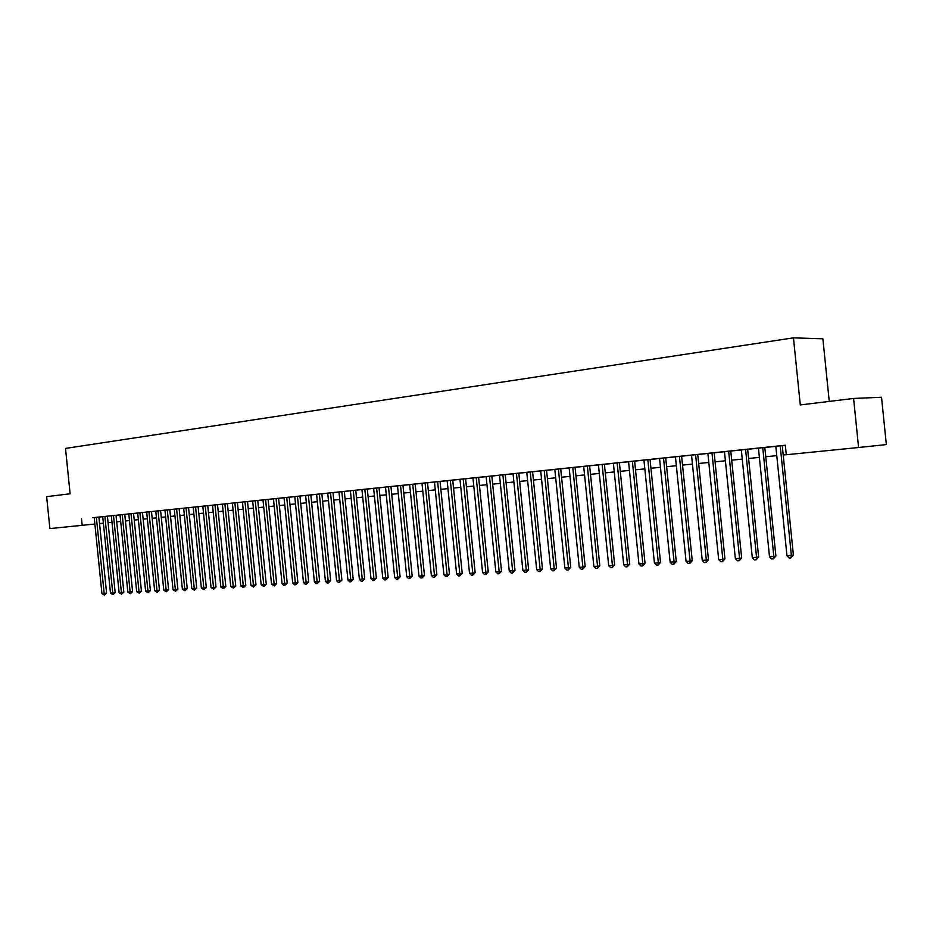 <?xml version="1.0" encoding="UTF-8"?>
<svg xmlns="http://www.w3.org/2000/svg" width="933" height="933" viewBox="0 0 933 933"><rect width="100%" height="100%" fill="white"/><g stroke="black" fill="none" stroke-linecap="round" stroke-linejoin="round"><path stroke-width="1.4" d="M829.25 401.412L822.871 338.796L793.458 337.851L65.52 448.411L70.115 493.79L46.65 496.648L49.881 528.579L94.886 524.031M881.522 397.26L886.35 444.575L858.593 447.502L853.59 398.449L881.522 397.26M97.825 517.15L92.74 517.687L94.221 517.535L101.93 593.598L104.064 593.481L106.595 593.108L98.886 517.045L100.379 516.905L97.825 517.15M107.412 516.171L101.23 516.8L102.723 516.649L110.479 593.131L115.167 592.63L107.412 516.159L117.558 515.109L116.03 515.273L123.832 592.152L121.29 592.537L119.121 592.653L111.319 515.739M124.754 514.351L118.479 514.993L120.019 514.841L127.856 592.175L130.049 592.047L132.591 591.674L124.754 514.351L128.801 513.966M132.568 513.523L127.261 514.083L128.801 513.931L136.685 591.685L138.912 591.557L141.443 591.184L133.559 513.43L135.11 513.278L132.568 513.523M142.469 512.509L136.125 513.15L137.687 512.998L145.618 591.195L147.869 591.067L150.4 590.682L142.469 512.497L146.679 512.1M151.484 511.564L145.093 512.217L146.679 512.054L154.645 590.694L156.919 590.566L159.461 590.181L151.484 511.552L155.764 511.144M159.66 510.689L154.167 511.272L155.764 511.109L163.788 590.192L166.086 590.064L168.616 589.679L160.593 510.596L162.202 510.444L159.66 510.689M174.261 509.22L160.604 510.643M178.238 508.753L172.617 509.336L174.261 509.173L182.367 589.166L184.722 589.026L187.253 588.641L179.136 508.66L180.78 508.497L178.238 508.753M187.685 507.762L182.005 508.357L183.661 508.193L191.825 588.641L194.204 588.513L196.723 588.117L188.571 507.68L190.227 507.517L187.685 507.762M197.248 506.759L191.498 507.365L193.178 507.202L201.376 588.117L203.791 587.977L206.31 587.592L198.111 506.677L199.79 506.514L197.248 506.759M202.799 506.187L211.056 587.58L213.494 587.44L216.013 587.055L207.756 505.674L209.458 505.499L198.111 506.724M216.713 504.73L210.823 505.348L212.537 505.173L220.841 587.032L223.302 586.904L225.821 586.507L217.517 504.648L219.243 504.485L216.713 504.73M252.668 501.021L217.529 504.695M257.041 500.52L250.86 501.161L252.656 500.986L261.17 584.816L263.747 584.664L266.255 584.268L257.753 500.45L259.561 500.275L257.041 500.52M268.109 499.377L261.17 500.088L262.989 499.901L271.55 584.233L274.174 584.093L276.669 583.696L268.109 499.365L273.462 498.852M277.941 498.327L271.608 498.992L273.451 498.817L282.069 583.661L284.717 583.51L287.212 583.113L278.594 498.269L280.448 498.082L277.941 498.327M288.577 497.219L282.174 497.884L284.04 497.709L292.705 583.067L295.388 582.927L297.884 582.519L289.218 497.161L291.084 496.974L288.577 497.219M305.604 495.435L314.386 581.877L317.127 581.726L319.611 581.317L310.841 494.898L312.753 494.712L292.869 496.776L294.758 496.589L303.482 582.472L308.683 581.924L299.959 496.029M316.59 494.292L325.419 581.259L328.206 581.107L330.679 580.699L321.85 493.744L323.798 493.557L310.841 494.945M332.486 492.636L325.757 493.335L327.716 493.137L336.603 580.653L339.414 580.489L341.886 580.081L333.011 492.577L334.97 492.391L332.486 492.636M338.982 491.948L347.927 580.023L350.773 579.86L353.245 579.451L344.3 491.399L346.295 491.201L333.011 492.624M355.741 490.222L348.382 490.968L350.388 490.77L359.392 579.393L364.733 578.822L355.741 490.21L369.363 488.799L367.322 489.009L376.372 578.168L373.923 578.588L370.996 578.752L361.934 489.557M373.643 488.332L382.763 578.098L385.726 577.935L388.163 577.515L379.055 487.772L381.119 487.562L367.322 489.044M397.505 485.895L383.405 487.306L385.492 487.108L394.671 577.445L397.668 577.27L400.105 576.862L390.939 486.525M402.648 485.3L395.394 486.058L397.505 485.848L406.741 576.781L409.785 576.606L412.211 576.186L402.974 485.265L405.097 485.055L402.648 485.3M414.882 484.017L407.523 484.787L409.669 484.577L418.964 576.104L422.043 575.929L424.468 575.509L415.173 483.994L417.319 483.784L414.882 484.017M427.279 482.723L419.827 483.504L421.996 483.294L431.349 575.416L434.475 575.241L436.889 574.821L427.524 482.699L429.705 482.489L427.279 482.723M447.14 480.705L427.536 482.758M452.563 480.087L444.913 480.88L447.14 480.67L456.622 574.017L459.829 573.842L462.22 573.422L452.738 480.063L454.977 479.854L452.563 480.087M465.462 478.734L457.706 479.55L459.969 479.329L469.521 573.305L472.763 573.13L475.154 572.71L465.602 478.722L467.865 478.501L465.462 478.734M486.151 476.635L465.602 478.781M491.796 475.982L483.819 476.81L486.14 476.588L495.831 571.859L499.167 571.672L501.534 571.241L491.843 475.982L494.175 475.748L491.796 475.982M505.231 474.582L497.149 475.422L499.505 475.2L509.255 571.113L514.993 570.506L505.243 474.582L507.599 474.349L505.243 474.594M526.783 472.39L510.666 474.011L513.045 473.777L522.865 570.366L526.305 570.18L528.638 569.748L518.818 473.159M532.673 471.713L524.358 472.576L526.783 472.343L536.673 569.608L540.149 569.41L542.47 568.978L532.58 471.725L535.017 471.48L532.673 471.713M554.832 469.451L538.259 471.13L540.708 470.885L550.668 568.827L554.202 568.64L556.511 568.197L546.551 470.255M560.896 468.763L552.348 469.649L554.832 469.416L564.862 568.045L568.442 567.847L570.739 567.416L560.71 468.786L563.205 468.541L560.896 468.763M583.685 466.442L566.634 468.156L569.153 467.911L579.253 567.252L582.892 567.054L585.166 566.611L575.066 467.281M598.426 464.902L581.119 466.652L583.685 466.395L593.866 566.448L597.54 566.238L599.814 565.806L589.633 465.754M604.747 464.179L595.825 465.112L598.426 464.856L608.678 565.631L612.41 565.421L614.66 564.978L604.409 464.214L607.021 463.958L604.747 464.179M619.792 462.605L610.742 463.549L613.378 463.293L623.699 564.803L627.501 564.593L629.728 564.15L619.395 462.651L622.043 462.395L619.792 462.605M635.058 461.007L625.88 461.975L628.55 461.707L638.953 563.952L642.802 563.742L645.018 563.299L634.615 461.054L637.297 460.797L635.058 461.007M650.558 459.386L641.228 460.366L643.945 460.097L654.43 563.1L658.336 562.891L660.529 562.447L650.044 459.444L652.773 459.176L650.558 459.386M666.279 457.741L656.82 458.733L659.573 458.465L670.139 562.237L676.273 561.573L665.707 457.811L668.483 457.543L666.279 457.741M691.54 455.176L675.434 456.808M697.756 454.476L688.694 455.409L691.528 455.129L702.257 560.465L708.474 559.788L697.756 454.453M707.879 453.403L718.678 559.555L722.83 559.322L724.941 558.879L714.142 452.75L717.034 452.458L697.756 454.523M741.327 449.974L721.547 451.969L724.475 451.689L735.356 558.634L739.566 558.4L741.665 557.957L730.772 451.012M741.315 449.904L752.301 557.701L758.646 557.013L747.66 449.239L750.645 448.948L741.327 449.928M775.824 446.371L755.415 448.435L758.436 448.132L769.503 556.756L773.842 556.511L775.883 556.056L764.815 447.443M858.593 447.502L786.286 454.744L785.318 445.239L94.221 517.558M98.898 517.092L102.735 516.684M116.042 515.296L120.019 514.888M133.571 513.465L137.687 513.033M179.136 508.707L183.661 508.228M188.571 507.715L193.178 507.237M207.767 505.721L212.537 505.219M257.753 500.496L263.001 499.948M278.605 498.315L284.04 497.744M289.218 497.207L294.758 496.624M321.862 493.79L327.716 493.184M344.3 491.446L350.388 490.816M379.055 487.819L385.504 487.143M402.974 485.323L409.669 484.624M415.173 484.04L421.996 483.329M452.738 480.122L459.969 479.364M491.854 476.04L499.505 475.235M505.243 474.64L513.057 473.824M532.591 471.783L540.708 470.932M560.71 468.844L569.153 467.958M604.409 464.272L613.378 463.339M619.407 462.71L628.55 461.753M634.615 461.124L643.945 460.144M650.056 459.502L659.573 458.511M665.719 457.87L675.434 456.855M714.142 452.808L724.475 451.735M747.671 449.309L758.436 448.178M782.251 445.694L785.329 445.368M783.288 445.519L772.757 446.615L775.813 446.324L786.974 555.788L793.4 555.088L782.251 445.624L785.318 445.333L783.288 445.519M81.509 518.818L82.174 525.337M793.458 337.851L800.292 404.934L853.59 398.449M99.551 523.553L103.388 523.168M108.076 522.702L111.983 522.305M116.695 521.839L120.684 521.442M125.419 520.964L129.477 520.556M134.235 520.078L138.364 519.658M143.146 519.18L147.356 518.76M152.161 518.281L156.452 517.85M161.281 517.36L165.642 516.929M170.506 516.439L174.949 515.996M179.836 515.506L184.361 515.051M189.271 514.561L193.877 514.095M198.811 513.605L203.499 513.127M208.467 512.637L213.249 512.159M218.229 511.657L223.104 511.167M228.118 510.666L233.075 510.164M238.113 509.663L243.175 509.15M248.236 508.648L253.391 508.123M258.476 507.622L263.724 507.097M268.844 506.584L274.185 506.048M279.34 505.523L284.775 504.986M289.953 504.461L295.504 503.902M300.706 503.388L306.351 502.817M311.587 502.292L317.348 501.709M322.608 501.184L328.474 500.601M333.769 500.065L339.74 499.47M345.07 498.933L351.158 498.327M356.511 497.79L362.715 497.161M368.092 496.624L374.425 495.994M379.836 495.446L386.274 494.805M391.72 494.257L398.286 493.592M403.767 493.044L410.462 492.379M415.966 491.819L422.789 491.143M428.329 490.583L435.279 489.883M440.854 489.324L447.945 488.624M453.555 488.052L460.774 487.329M466.418 486.769L473.789 486.023M479.457 485.463L486.968 484.705M492.671 484.134L500.333 483.364M506.071 482.793L513.885 482.011M519.658 481.428L527.623 480.623M533.431 480.04L541.56 479.235M547.403 478.641L555.683 477.813M561.561 477.229L570.016 476.378M575.929 475.783L584.548 474.92M590.507 474.326L599.301 473.439M605.284 472.844L614.252 471.935M620.282 471.34L629.437 470.419M635.501 469.812L644.843 468.879M650.942 468.261L660.471 467.305M666.617 466.687L676.343 465.719M682.524 465.089L692.449 464.098M698.665 463.479L708.8 462.465M715.063 461.835L725.396 460.797M731.705 460.167L742.26 459.106M748.604 458.465L759.38 457.392M765.771 456.75L776.769 455.642M783.195 455.001L786.274 454.686M780.21 445.846L791.382 555.543L790.904 557.922L789.143 558.016L786.974 555.788M793.4 555.088L790.904 557.922M762.751 447.665L773.842 556.511L773.399 558.867L771.661 558.96L769.503 556.756M775.883 556.056L773.399 558.867M745.572 449.461L756.57 557.467L756.15 559.8L754.447 559.893L752.301 557.701M758.646 557.013L756.15 559.8M728.661 451.234L739.566 558.4L739.181 560.721L737.49 560.815L735.356 558.634M741.665 557.957L739.181 560.721M711.996 452.971L722.83 559.322L722.457 561.631L720.801 561.713L718.678 559.555M724.941 558.879L722.457 561.631M695.598 454.686L706.339 560.232L705.989 562.517L704.357 562.611L702.257 560.465M708.474 559.788L705.989 562.517M679.434 456.377L690.093 561.13L686.07 561.351L675.434 456.785M681.615 456.144L692.251 560.686L690.093 561.13L689.779 563.392L688.169 563.485L686.07 561.351M692.251 560.686L689.779 563.392M663.515 458.033L674.092 562.016L673.801 564.267L672.215 564.348L670.139 562.237M676.273 561.573L673.801 564.267M647.829 459.677L658.336 562.891L658.057 565.118L656.494 565.2L654.43 563.1M660.529 562.447L658.057 565.118M632.376 461.287L642.802 563.742L642.545 565.958L641.006 566.039L638.953 563.952M645.018 563.299L642.545 565.958M617.145 462.885L627.501 564.593L627.256 566.786L625.74 566.867L623.699 564.803M629.728 564.15L627.256 566.786M602.135 464.447L612.41 565.421L612.188 567.602L610.695 567.684L608.678 565.631M614.66 564.978L612.188 567.602M587.347 465.999L597.54 566.238L597.342 568.407L595.872 568.477L593.866 566.448M599.814 565.806L597.342 568.407M572.769 467.515L582.892 567.054L582.705 569.2L581.259 569.27L579.253 567.252M585.166 566.611L582.705 569.2M558.389 469.019L568.442 567.847L568.279 569.981L566.844 570.051L564.862 568.045M570.739 567.416L568.279 569.981M544.219 470.5L554.202 568.64L554.05 570.751L552.639 570.821L550.668 568.827M556.511 568.197L554.05 570.751M530.247 471.97L540.149 569.41L540.02 571.509L538.633 571.579L536.673 569.608M542.47 568.978L540.02 571.509M516.462 473.404L526.305 570.18L526.189 572.256L524.812 572.326L522.865 570.366M528.638 569.748L526.189 572.256M502.875 474.827L512.637 570.926L512.544 572.99L511.191 573.072L509.255 571.113M514.993 570.506L512.544 572.99M489.463 476.227L499.167 571.672L499.085 573.725L497.756 573.795L495.831 571.859M501.534 571.241L499.085 573.725M476.238 477.603L485.883 572.407L482.583 572.594L472.961 477.953M478.629 477.358L488.251 571.976L485.883 572.407L485.813 574.436L484.495 574.518L482.583 572.594M488.251 571.976L485.813 574.436M463.2 478.967L472.763 573.13L472.716 575.148L471.422 575.218L469.521 573.305M475.154 572.71L472.716 575.148M450.324 480.32L459.829 573.842L459.794 575.848L458.511 575.918L456.622 574.017M462.22 573.422L459.794 575.848M437.624 481.638L447.07 574.553L443.91 574.728L434.475 481.976M440.049 481.393L449.473 574.133L447.07 574.553L447.047 576.536L445.787 576.606L443.91 574.728M449.473 574.133L447.047 576.536M425.098 482.956L434.475 575.241L434.475 577.224L433.227 577.294L431.349 575.416M436.889 574.821L434.475 577.224M412.736 484.25L422.043 575.929L422.054 577.9L420.818 577.959L418.964 576.104M424.468 575.509L422.054 577.9M400.525 485.522L409.785 576.606L409.809 578.553L408.584 578.623L406.741 576.781M412.211 576.186L409.809 578.553M388.478 486.781L397.668 577.27L397.703 579.218L396.513 579.276L394.671 577.445M400.105 576.862L397.703 579.218M376.594 488.017L385.726 577.935L385.772 579.86L384.583 579.929L382.763 578.098M388.163 577.515L385.772 579.86M364.85 489.254L373.923 578.588L373.981 580.501L372.815 580.559L370.996 578.752M376.372 578.168L373.981 580.501M353.257 490.455L362.272 579.23L362.354 581.131L361.188 581.189L359.392 579.393M364.733 578.822L362.354 581.131M341.816 491.656L350.773 579.86L350.855 581.749L349.723 581.807L347.927 580.023M353.245 579.451L350.855 581.749M330.515 492.834L339.414 580.489L339.519 582.367L338.387 582.425L336.603 580.653M341.886 580.081L339.519 582.367M319.366 494L328.206 581.107L328.311 582.973L327.203 583.032L325.419 581.259M330.679 580.699L328.311 582.973M308.345 495.155L317.127 581.726L317.243 583.568L316.147 583.626L314.386 581.877M319.611 581.317L317.243 583.568M297.452 496.298L306.316 584.163L305.231 584.221L303.482 582.472M308.683 581.924L306.316 584.163M286.711 497.417L295.528 584.746L294.455 584.804L292.705 583.067M297.884 582.519L295.528 584.746M276.086 498.525L284.857 585.329L283.795 585.388L282.069 583.661M287.212 583.113L284.857 585.329M265.59 499.621L274.325 585.901L271.55 584.233M276.669 583.696L274.325 585.901M255.234 500.706L263.922 586.46L261.17 584.816M266.255 584.268L263.922 586.46M244.994 501.779L253.461 585.236L250.907 585.376L242.452 502.036M247.513 501.511L255.969 584.839L253.461 585.236L253.636 587.02L250.907 585.376M255.969 584.839L253.636 587.02M234.871 502.829L243.291 585.796L240.761 585.936L232.364 503.097M237.402 502.572L245.799 585.399L243.291 585.796L243.478 587.568L240.761 585.936M245.799 585.399L243.478 587.568M224.876 503.878L233.238 586.356L230.743 586.495L222.392 504.135M227.407 503.622L235.757 585.959L233.238 586.356L233.437 588.105L230.743 586.495M235.757 585.959L233.437 588.105M214.987 504.916L223.512 588.653L220.841 587.032M225.821 586.507L223.512 588.653M205.225 505.931L213.704 589.178L211.056 587.58M216.013 587.055L213.704 589.178M195.568 506.946L204.012 589.703L201.376 588.117M206.31 587.592L204.012 589.703M186.029 507.937L194.426 590.227L191.825 588.641M196.723 588.117L194.426 590.227M176.594 508.928L184.956 590.741L182.367 589.166M187.253 588.641L184.956 590.741M167.275 509.896L175.346 589.551L173.025 589.679L164.954 510.141M169.818 509.64L177.876 589.166L175.346 589.551L175.591 591.242L173.025 589.679M177.876 589.166L175.591 591.242M158.05 510.864L166.331 591.744L163.788 590.192M168.616 589.679L166.331 591.744M148.942 511.809L157.176 592.245L154.645 590.694M159.461 590.181L157.176 592.245M139.927 512.753L148.125 592.735L145.618 591.195M150.4 590.682L148.125 592.735M131.017 513.686L139.18 593.213L136.685 591.685M141.443 591.184L139.18 593.213M122.2 514.608L130.328 593.691L127.856 592.175M132.591 591.674L130.328 593.691M113.488 515.517L121.57 594.169L119.121 592.653M123.832 592.152L121.57 594.169M104.869 516.416L112.916 594.636L110.479 593.131M115.167 592.63L112.916 594.636M96.344 517.314L104.356 595.102L101.93 593.598M106.595 593.108L104.356 595.102"/></g></svg>
